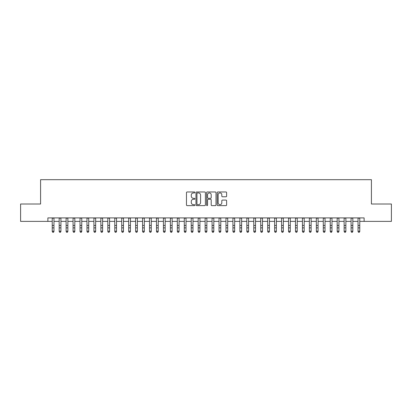 <?xml version="1.0" encoding="UTF-8"?>
<svg xmlns="http://www.w3.org/2000/svg" width="412" height="412" viewBox="0 0 412 412"><rect width="100%" height="100%" fill="white"/><g stroke="black" fill="none" stroke-linecap="round" stroke-linejoin="round"><path stroke-width="0.62" d="M194.881 192.45A0.479 0.479 0 0 0 194.402 191.971L187.156 191.971A0.68 0.68 0 0 0 186.471 192.656L186.471 204.934A0.68 0.68 0 0 0 187.156 205.619L194.402 205.619A0.479 0.479 0 0 0 194.881 205.14A0.479 0.479 0 0 0 194.402 204.661L193.465 204.661A2.184 2.184 0 0 1 191.281 202.477L191.281 201.458A2.184 2.184 0 0 1 193.465 199.274L194.402 199.274A0.479 0.479 0 0 0 194.881 198.795A0.479 0.479 0 0 0 194.402 198.316L193.465 198.316A2.184 2.184 0 0 1 191.281 196.133L191.281 195.113A2.184 2.184 0 0 1 193.465 192.929L194.402 192.929A0.479 0.479 0 0 0 194.881 192.45M225.936 196.782A0.68 0.68 0 0 0 226.621 196.102L226.621 192.656A0.68 0.68 0 0 0 225.936 191.971L217.886 191.971A0.68 0.68 0 0 0 217.206 192.656L217.206 204.934A0.68 0.68 0 0 0 217.886 205.619L225.936 205.619A0.68 0.68 0 0 0 226.621 204.934L226.621 200.773A0.68 0.68 0 0 0 225.936 200.093L222.49 200.093A0.68 0.68 0 0 0 221.81 200.773L221.81 202.838A1.823 1.823 0 0 1 219.987 204.661A1.823 1.823 0 0 1 218.159 202.838L218.159 194.752A1.823 1.823 0 0 1 219.987 192.929A1.823 1.823 0 0 1 221.81 194.752L221.81 196.102A0.68 0.68 0 0 0 222.49 196.782L225.936 196.782M47.88 221.383L20.6 221.383L20.6 204.007L40.582 204.007L40.582 179.683L371.418 179.683L371.418 204.007L391.4 204.007L391.4 221.383L364.12 221.383L364.12 217.907L47.88 217.907L47.88 221.383L52.226 221.383M205.403 192.656A0.68 0.68 0 0 0 204.723 191.971L196.668 191.971A0.68 0.68 0 0 0 195.988 192.656L195.988 204.934A0.68 0.68 0 0 0 196.668 205.619L204.723 205.619A0.68 0.68 0 0 0 205.403 204.934L205.403 192.656M207.277 191.971L215.332 191.971A0.68 0.68 0 0 1 216.012 192.656L216.012 204.934A0.68 0.68 0 0 1 215.332 205.619L211.886 205.619A0.68 0.68 0 0 1 211.202 204.934L211.202 199.954A0.68 0.68 0 0 0 210.522 199.274L208.235 199.274A0.68 0.68 0 0 0 207.55 199.954L207.55 205.14A0.479 0.479 0 0 1 207.076 205.619A0.479 0.479 0 0 1 206.597 205.14L206.597 192.656A0.68 0.68 0 0 1 207.277 191.971M53.962 221.383L59.174 221.383M60.914 221.383L66.126 221.383M67.862 221.383L73.073 221.383M74.814 221.383L80.026 221.383M81.761 221.383L86.973 221.383M88.714 221.383L93.926 221.383M95.661 221.383L100.878 221.383M102.614 221.383L107.826 221.383M109.566 221.383L114.778 221.383M116.514 221.383L121.725 221.383M123.466 221.383L128.678 221.383M130.413 221.383L135.63 221.383M137.366 221.383L142.578 221.383M144.313 221.383L149.53 221.383M151.266 221.383L156.478 221.383M158.218 221.383L163.43 221.383M165.166 221.383L170.377 221.383M172.118 221.383L177.33 221.383M179.065 221.383L184.282 221.383M186.018 221.383L191.23 221.383M192.97 221.383L198.182 221.383M199.918 221.383L205.13 221.383M206.87 221.383L212.082 221.383M213.818 221.383L219.03 221.383M220.77 221.383L225.982 221.383M227.718 221.383L232.935 221.383M234.67 221.383L239.882 221.383M241.623 221.383L246.834 221.383M248.57 221.383L253.782 221.383M255.522 221.383L260.734 221.383M262.47 221.383L267.687 221.383M269.422 221.383L274.634 221.383M276.37 221.383L281.587 221.383M283.322 221.383L288.534 221.383M290.275 221.383L295.486 221.383M297.222 221.383L302.434 221.383M304.174 221.383L309.386 221.383M311.122 221.383L316.339 221.383M318.074 221.383L323.286 221.383M325.027 221.383L330.239 221.383M331.974 221.383L337.186 221.383M338.927 221.383L344.138 221.383M345.874 221.383L351.086 221.383M352.827 221.383L358.038 221.383M359.774 221.383L364.12 221.383M197.42 192.929A0.479 0.479 0 0 0 196.941 193.403L196.941 204.182A0.479 0.479 0 0 0 197.42 204.661L198.409 204.661A2.184 2.184 0 0 0 200.593 202.477L200.593 195.113A2.184 2.184 0 0 0 198.409 192.929L197.42 192.929M211.202 194.788A1.823 1.823 0 0 0 209.378 192.96A1.823 1.823 0 0 0 207.55 194.788L207.55 197.636A0.68 0.68 0 0 0 208.235 198.316L210.522 198.316A0.68 0.68 0 0 0 211.202 197.636L211.202 194.788M53.962 217.907L53.962 231.554L53.442 232.317L52.746 232.162L53.442 232.317M52.226 217.907L52.226 231.168L53.962 231.168L53.442 232.162M52.746 232.317L52.226 231.554L52.746 232.162M60.914 217.907L60.914 231.554L60.389 232.317L59.694 232.162L60.389 232.317M59.174 217.907L59.174 231.168L60.914 231.168L60.389 232.162M59.694 232.317L59.174 231.554L59.694 232.162M67.862 217.907L67.862 231.554L67.341 232.317L66.646 232.162L67.341 232.317M66.126 217.907L66.126 231.168L67.862 231.168L67.341 232.162M66.646 232.317L66.126 231.554L66.646 232.162M74.814 217.907L74.814 231.554L74.289 232.317L73.599 232.162L74.289 232.317M73.073 217.907L73.073 231.168L74.814 231.168L74.289 232.162M73.599 232.317L73.073 231.554L73.599 232.162M81.761 217.907L81.761 231.554L81.241 232.317L80.546 232.162L81.241 232.317M80.026 217.907L80.026 231.168L81.761 231.168L81.241 232.162M80.546 232.317L80.026 231.554L80.546 232.162M88.714 217.907L88.714 231.554L88.194 232.317L87.499 232.162L88.194 232.317M86.973 217.907L86.973 231.168L88.714 231.168L88.194 232.162M87.499 232.317L86.973 231.554L87.499 232.162M95.661 217.907L95.661 231.554L95.141 232.317L94.446 232.162L95.141 232.317M93.926 217.907L93.926 231.168L95.661 231.168L95.141 232.162M94.446 232.317L93.926 231.554L94.446 232.162M102.614 217.907L102.614 231.554L102.094 232.317L101.398 232.162L102.094 232.317M100.878 217.907L100.878 231.168L102.614 231.168L102.094 232.162M101.398 232.317L100.878 231.554L101.398 232.162M109.566 217.907L109.566 231.554L109.041 232.317L108.346 232.162L109.041 232.317M107.826 217.907L107.826 231.168L109.566 231.168L109.041 232.162M108.346 232.317L107.826 231.554L108.346 232.162M116.514 217.907L116.514 231.554L115.993 232.317L115.298 232.162L115.993 232.317M114.778 217.907L114.778 231.168L116.514 231.168L115.993 232.162M115.298 232.317L114.778 231.554L115.298 232.162M123.466 217.907L123.466 231.554L122.946 232.317L122.251 232.162L122.946 232.317M121.725 217.907L121.725 231.168L123.466 231.168L122.946 232.162M122.251 232.317L121.725 231.554L122.251 232.162M130.413 217.907L130.413 231.554L129.893 232.317L129.198 232.162L129.893 232.317M128.678 217.907L128.678 231.168L130.413 231.168L129.893 232.162M129.198 232.317L128.678 231.554L129.198 232.162M137.366 217.907L137.366 231.554L136.846 232.317L136.151 232.162L136.846 232.317M135.63 217.907L135.63 231.168L137.366 231.168L136.846 232.162M136.151 232.317L135.63 231.554L136.151 232.162M144.313 217.907L144.313 231.554L143.793 232.317L143.098 232.162L143.793 232.317M142.578 217.907L142.578 231.168L144.313 231.168L143.793 232.162M143.098 232.317L142.578 231.554L143.098 232.162M151.266 217.907L151.266 231.554L150.746 232.317L150.05 232.162L150.746 232.317M149.53 217.907L149.53 231.168L151.266 231.168L150.746 232.162M150.05 232.317L149.53 231.554L150.05 232.162M158.218 217.907L158.218 231.554L157.693 232.317L156.998 232.162L157.693 232.317M156.478 217.907L156.478 231.168L158.218 231.168L157.693 232.162M156.998 232.317L156.478 231.554L156.998 232.162M165.166 217.907L165.166 231.554L164.645 232.317L163.95 232.162L164.645 232.317M163.43 217.907L163.43 231.168L165.166 231.168L164.645 232.162M163.95 232.317L163.43 231.554L163.95 232.162M172.118 217.907L172.118 231.554L171.598 232.317L170.903 232.162L171.598 232.317M170.377 217.907L170.377 231.168L172.118 231.168L171.598 232.162M170.903 232.317L170.377 231.554L170.903 232.162M179.065 217.907L179.065 231.554L178.545 232.317L177.85 232.162L178.545 232.317M177.33 217.907L177.33 231.168L179.065 231.168L178.545 232.162M177.85 232.317L177.33 231.554L177.85 232.162M186.018 217.907L186.018 231.554L185.498 232.317L184.803 232.162L185.498 232.317M184.282 217.907L184.282 231.168L186.018 231.168L185.498 232.162M184.803 232.317L184.282 231.554L184.803 232.162M192.97 217.907L192.97 231.554L192.445 232.317L191.75 232.162L192.445 232.317M191.23 217.907L191.23 231.168L192.97 231.168L192.445 232.162M191.75 232.317L191.23 231.554L191.75 232.162M199.918 217.907L199.918 231.554L199.398 232.317L198.702 232.162L199.398 232.317M198.182 217.907L198.182 231.168L199.918 231.168L199.398 232.162M198.702 232.317L198.182 231.554L198.702 232.162M206.87 217.907L206.87 231.554L206.345 232.317L205.655 232.162L206.345 232.317M205.13 217.907L205.13 231.168L206.87 231.168L206.345 232.162M205.655 232.317L205.13 231.554L205.655 232.162M213.818 217.907L213.818 231.554L213.298 232.317L212.602 232.162L213.298 232.317M212.082 217.907L212.082 231.168L213.818 231.168L213.298 232.162M212.602 232.317L212.082 231.554L212.602 232.162M220.77 217.907L220.77 231.554L220.25 232.317L219.555 232.162L220.25 232.317M219.03 217.907L219.03 231.168L220.77 231.168L220.25 232.162M219.555 232.317L219.03 231.554L219.555 232.162M227.718 217.907L227.718 231.554L227.197 232.317L226.502 232.162L227.197 232.317M225.982 217.907L225.982 231.168L227.718 231.168L227.197 232.162M226.502 232.317L225.982 231.554L226.502 232.162M234.67 217.907L234.67 231.554L234.15 232.317L233.455 232.162L234.15 232.317M232.935 217.907L232.935 231.168L234.67 231.168L234.15 232.162M233.455 232.317L232.935 231.554L233.455 232.162M241.623 217.907L241.623 231.554L241.097 232.317L240.402 232.162L241.097 232.317M239.882 217.907L239.882 231.168L241.623 231.168L241.097 232.162M240.402 232.317L239.882 231.554L240.402 232.162M248.57 217.907L248.57 231.554L248.05 232.317L247.355 232.162L248.05 232.317M246.834 217.907L246.834 231.168L248.57 231.168L248.05 232.162M247.355 232.317L246.834 231.554L247.355 232.162M255.522 217.907L255.522 231.554L255.002 232.317L254.307 232.162L255.002 232.317M253.782 217.907L253.782 231.168L255.522 231.168L255.002 232.162M254.307 232.317L253.782 231.554L254.307 232.162M262.47 217.907L262.47 231.554L261.95 232.317L261.254 232.162L261.95 232.317M260.734 217.907L260.734 231.168L262.47 231.168L261.95 232.162M261.254 232.317L260.734 231.554L261.254 232.162M269.422 217.907L269.422 231.554L268.902 232.317L268.207 232.162L268.902 232.317M267.687 217.907L267.687 231.168L269.422 231.168L268.902 232.162M268.207 232.317L267.687 231.554L268.207 232.162M276.37 217.907L276.37 231.554L275.849 232.317L275.154 232.162L275.849 232.317M274.634 217.907L274.634 231.168L276.37 231.168L275.849 232.162M275.154 232.317L274.634 231.554L275.154 232.162M283.322 217.907L283.322 231.554L282.802 232.317L282.107 232.162L282.802 232.317M281.587 217.907L281.587 231.168L283.322 231.168L282.802 232.162M282.107 232.317L281.587 231.554L282.107 232.162M290.275 217.907L290.275 231.554L289.749 232.317L289.054 232.162L289.749 232.317M288.534 217.907L288.534 231.168L290.275 231.168L289.749 232.162M289.054 232.317L288.534 231.554L289.054 232.162M297.222 217.907L297.222 231.554L296.702 232.317L296.007 232.162L296.702 232.317M295.486 217.907L295.486 231.168L297.222 231.168L296.702 232.162M296.007 232.317L295.486 231.554L296.007 232.162M304.174 217.907L304.174 231.554L303.654 232.317L302.959 232.162L303.654 232.317M302.434 217.907L302.434 231.168L304.174 231.168L303.654 232.162M302.959 232.317L302.434 231.554L302.959 232.162M311.122 217.907L311.122 231.554L310.602 232.317L309.906 232.162L310.602 232.317M309.386 217.907L309.386 231.168L311.122 231.168L310.602 232.162M309.906 232.317L309.386 231.554L309.906 232.162M318.074 217.907L318.074 231.554L317.554 232.317L316.859 232.162L317.554 232.317M316.339 217.907L316.339 231.168L318.074 231.168L317.554 232.162M316.859 232.317L316.339 231.554L316.859 232.162M325.027 217.907L325.027 231.554L324.502 232.317L323.806 232.162L324.502 232.317M323.286 217.907L323.286 231.168L325.027 231.168L324.502 232.162M323.806 232.317L323.286 231.554L323.806 232.162M331.974 217.907L331.974 231.554L331.454 232.317L330.759 232.162L331.454 232.317M330.239 217.907L330.239 231.168L331.974 231.168L331.454 232.162M330.759 232.317L330.239 231.554L330.759 232.162M338.927 217.907L338.927 231.554L338.401 232.317L337.711 232.162L338.401 232.317M337.186 217.907L337.186 231.168L338.927 231.168L338.401 232.162M337.711 232.317L337.186 231.554L337.711 232.162M345.874 217.907L345.874 231.554L345.354 232.317L344.659 232.162L345.354 232.317M344.138 217.907L344.138 231.168L345.874 231.168L345.354 232.162M344.659 232.317L344.138 231.554L344.659 232.162M352.827 217.907L352.827 231.554L352.306 232.317L351.611 232.162L352.306 232.317M351.086 217.907L351.086 231.168L352.827 231.168L352.306 232.162M351.611 232.317L351.086 231.554L351.611 232.162M359.774 217.907L359.774 231.554L359.254 232.317L358.558 232.162L359.254 232.317M358.038 217.907L358.038 231.168L359.774 231.168L359.254 232.162M358.558 232.317L358.038 231.554L358.558 232.162M53.962 225.472L52.226 225.472M53.962 227.857L52.226 227.857M53.962 218.133L52.226 218.133M60.914 225.472L59.174 225.472M60.914 227.857L59.174 227.857M60.914 218.133L59.174 218.133M67.862 225.472L66.126 225.472M67.862 227.857L66.126 227.857M67.862 218.133L66.126 218.133M74.814 225.472L73.073 225.472M74.814 227.857L73.073 227.857M74.814 218.133L73.073 218.133M81.761 225.472L80.026 225.472M81.761 227.857L80.026 227.857M81.761 218.133L80.026 218.133M88.714 225.472L86.973 225.472M88.714 227.857L86.973 227.857M88.714 218.133L86.973 218.133M95.661 225.472L93.926 225.472M95.661 227.857L93.926 227.857M95.661 218.133L93.926 218.133M102.614 225.472L100.878 225.472M102.614 227.857L100.878 227.857M102.614 218.133L100.878 218.133M109.566 225.472L107.826 225.472M109.566 227.857L107.826 227.857M109.566 218.133L107.826 218.133M116.514 225.472L114.778 225.472M116.514 227.857L114.778 227.857M116.514 218.133L114.778 218.133M123.466 225.472L121.725 225.472M123.466 227.857L121.725 227.857M123.466 218.133L121.725 218.133M130.413 225.472L128.678 225.472M130.413 227.857L128.678 227.857M130.413 218.133L128.678 218.133M137.366 225.472L135.63 225.472M137.366 227.857L135.63 227.857M137.366 218.133L135.63 218.133M144.313 225.472L142.578 225.472M144.313 227.857L142.578 227.857M144.313 218.133L142.578 218.133M151.266 225.472L149.53 225.472M151.266 227.857L149.53 227.857M151.266 218.133L149.53 218.133M158.218 225.472L156.478 225.472M158.218 227.857L156.478 227.857M158.218 218.133L156.478 218.133M165.166 225.472L163.43 225.472M165.166 227.857L163.43 227.857M165.166 218.133L163.43 218.133M172.118 225.472L170.377 225.472M172.118 227.857L170.377 227.857M172.118 218.133L170.377 218.133M179.065 225.472L177.33 225.472M179.065 227.857L177.33 227.857M179.065 218.133L177.33 218.133M186.018 225.472L184.282 225.472M186.018 227.857L184.282 227.857M186.018 218.133L184.282 218.133M192.97 225.472L191.23 225.472M192.97 227.857L191.23 227.857M192.97 218.133L191.23 218.133M199.918 225.472L198.182 225.472M199.918 227.857L198.182 227.857M199.918 218.133L198.182 218.133M206.87 225.472L205.13 225.472M206.87 227.857L205.13 227.857M206.87 218.133L205.13 218.133M213.818 225.472L212.082 225.472M213.818 227.857L212.082 227.857M213.818 218.133L212.082 218.133M220.77 225.472L219.03 225.472M220.77 227.857L219.03 227.857M220.77 218.133L219.03 218.133M227.718 225.472L225.982 225.472M227.718 227.857L225.982 227.857M227.718 218.133L225.982 218.133M234.67 225.472L232.935 225.472M234.67 227.857L232.935 227.857M234.67 218.133L232.935 218.133M241.623 225.472L239.882 225.472M241.623 227.857L239.882 227.857M241.623 218.133L239.882 218.133M248.57 225.472L246.834 225.472M248.57 227.857L246.834 227.857M248.57 218.133L246.834 218.133M255.522 225.472L253.782 225.472M255.522 227.857L253.782 227.857M255.522 218.133L253.782 218.133M262.47 225.472L260.734 225.472M262.47 227.857L260.734 227.857M262.47 218.133L260.734 218.133M269.422 225.472L267.687 225.472M269.422 227.857L267.687 227.857M269.422 218.133L267.687 218.133M276.37 225.472L274.634 225.472M276.37 227.857L274.634 227.857M276.37 218.133L274.634 218.133M283.322 225.472L281.587 225.472M283.322 227.857L281.587 227.857M283.322 218.133L281.587 218.133M290.275 225.472L288.534 225.472M290.275 227.857L288.534 227.857M290.275 218.133L288.534 218.133M297.222 225.472L295.486 225.472M297.222 227.857L295.486 227.857M297.222 218.133L295.486 218.133M304.174 225.472L302.434 225.472M304.174 227.857L302.434 227.857M304.174 218.133L302.434 218.133M311.122 225.472L309.386 225.472M311.122 227.857L309.386 227.857M311.122 218.133L309.386 218.133M318.074 225.472L316.339 225.472M318.074 227.857L316.339 227.857M318.074 218.133L316.339 218.133M325.027 225.472L323.286 225.472M325.027 227.857L323.286 227.857M325.027 218.133L323.286 218.133M331.974 225.472L330.239 225.472M331.974 227.857L330.239 227.857M331.974 218.133L330.239 218.133M338.927 225.472L337.186 225.472M338.927 227.857L337.186 227.857M338.927 218.133L337.186 218.133M345.874 225.472L344.138 225.472M345.874 227.857L344.138 227.857M345.874 218.133L344.138 218.133M352.827 225.472L351.086 225.472M352.827 227.857L351.086 227.857M352.827 218.133L351.086 218.133M359.774 225.472L358.038 225.472M359.774 227.857L358.038 227.857M359.774 218.133L358.038 218.133"/></g></svg>
